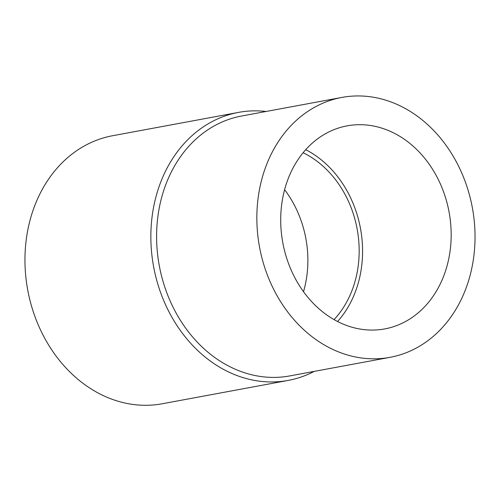 <?xml version="1.0" encoding="UTF-8"?>
<svg xmlns="http://www.w3.org/2000/svg" width="500" height="500" viewBox="0 0 500 500"><rect width="100%" height="100%" fill="white"/><g stroke="black" fill="none" stroke-linecap="round" stroke-linejoin="round"><path stroke-width="0.75" d="M303.512 291.7A99.125 81.163 79.5 0 0 284.606 189.713M303.119 152.719A99.125 81.163 -100.5 0 1 334.056 319.606M445.619 270.656A103.256 84.544 -100.5 0 1 384.762 328.913A103.256 84.544 -100.5 0 1 282.812 242.794A103.256 84.544 -100.5 0 1 347.119 125.856A103.256 84.544 -100.5 0 1 430.288 165.794A103.256 84.544 -100.5 0 1 445.619 270.656M305.719 149.688A103.256 84.544 -100.5 0 1 357.025 287.075A103.256 84.544 -100.5 0 1 337.569 321.506M263.95 172A132.169 108.219 -100.5 0 1 341.85 97.431A132.169 108.219 -100.5 0 1 472.344 207.656A132.169 108.219 -100.5 0 1 390.031 357.337A132.169 108.219 -100.5 0 1 327.212 346.587A132.169 108.219 -100.5 0 1 263.95 172M314.256 371.381A136.3 111.6 -100.5 0 1 288.2 380.412A136.3 111.6 -100.5 0 1 223.412 369.331A136.3 111.6 -100.5 0 1 151.125 227.194A136.3 111.6 -100.5 0 1 238.512 112.387A136.3 111.6 -100.5 0 1 266.075 111.475M288.2 380.412L162.3 403.756A136.3 111.6 -100.5 0 1 97.513 392.669A136.3 111.6 -100.5 0 1 32.281 212.625A136.3 111.6 -100.5 0 1 112.613 135.725L238.512 112.387M390.031 357.337L289.775 375.919A132.169 108.219 -100.5 0 1 226.956 365.169A132.169 108.219 -100.5 0 1 156.862 227.344A132.169 108.219 -100.5 0 1 241.6 116.013L341.85 97.431"/></g></svg>
